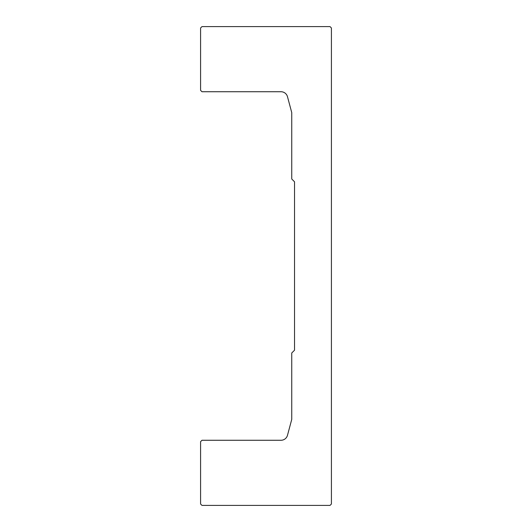 <?xml version="1.0" encoding="UTF-8"?>
<svg xmlns="http://www.w3.org/2000/svg" width="532" height="532" viewBox="0 0 532 532"><rect width="100%" height="100%" fill="white"/><g stroke="black" fill="none" stroke-linecap="round" stroke-linejoin="round"><path stroke-width="0.8" d="M201.974 91.737L200.584 90.347L200.584 27.99L201.974 26.6L330.026 26.6L331.416 27.99L331.416 504.01L330.026 505.4L201.974 505.4L200.584 504.01L200.584 441.653L201.974 440.263L281.029 440.263A6.683 6.683 0 0 0 287.48 435.309L291.749 419.382L291.749 352.989L294.535 350.209L294.535 181.791L291.749 179.011L291.749 112.618L287.48 96.691A6.683 6.683 0 0 0 281.029 91.737L201.974 91.737"/></g></svg>
